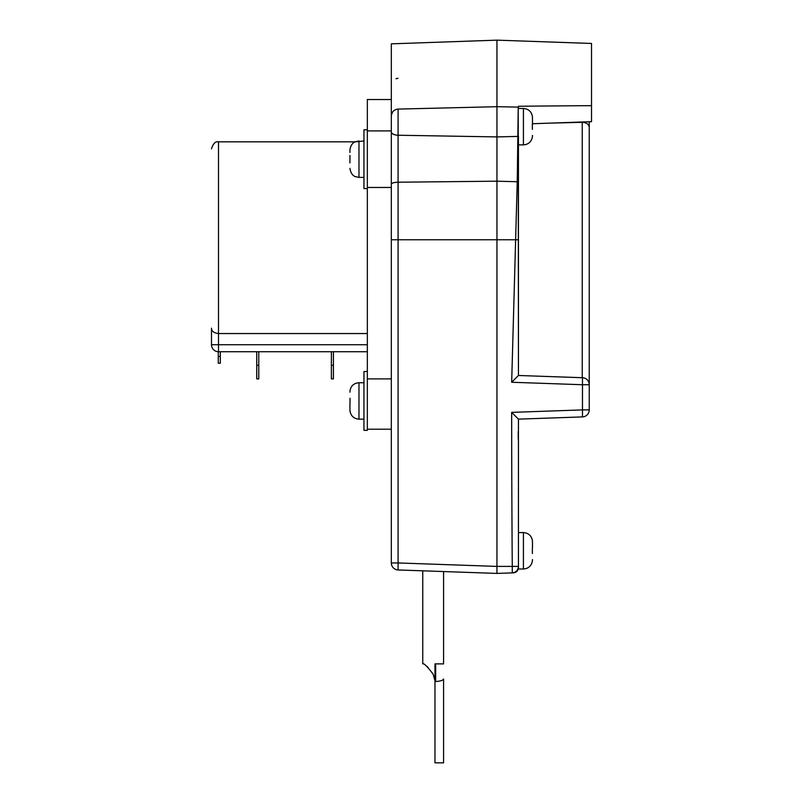 <?xml version="1.0" encoding="UTF-8"?>
<svg xmlns="http://www.w3.org/2000/svg" width="803" height="803" viewBox="0 0 803 803"><rect width="100%" height="100%" fill="white"/><g stroke="black" fill="none" stroke-linecap="round" stroke-linejoin="round"><path stroke-width="1.2" d="M422.759 570.823L422.759 663.89C423.703 662.907 427.176 666.349 433.168 674.209L434.975 680.854M427.959 667.233L425.811 665.577M518.226 136.55L518.226 107.11A6683.319 3606.393 -1 0 0 496.957 106.699L398.087 109.088L496.957 106.699L496.957 40.15L391.322 43.844L391.322 562.953A7.016 7.016 0 0 0 398.087 569.959L496.957 573.412L513.559 572.83C516.53 572.439 518.156 570.752 518.447 567.771C518.146 570.742 516.52 572.429 513.559 572.83L512.264 572.87C516.008 572.368 518.065 570.24 518.447 566.476L518.447 419.136L511.672 412.371A21007.424 20994.626 90 0 0 512.264 566.406L512.264 572.88L496.957 573.412L496.957 566.406L518.447 566.406M532.359 540.61L532.469 542.045L532.359 540.61M532.469 548.078L532.469 542.045M532.359 553.508L532.359 548.078M532.469 559.54L532.359 560.966L532.469 559.54M532.359 116.495L532.469 117.921L532.359 116.495M532.469 123.953L532.469 117.921M532.359 129.383L532.359 123.953M532.469 135.416L532.359 136.851L532.469 135.416M518.447 419.136L582.476 416.908A7.016 7.016 0 0 0 589.241 409.901L589.241 384.727A7.016 7.016 0 0 0 582.476 377.721L518.447 375.483L518.226 107.11L517.242 181.398L511.672 382.258L518.447 375.493L518.447 136.4L496.957 136.911L496.957 566.406L398.087 562.953L398.087 239.766L391.322 239.766L391.322 184.278A7.016 2.078 180 0 1 398.087 182.211L398.087 135.235A7.016 3.413 180 0 1 391.322 131.822L391.322 116.305M518.447 567.048L518.447 568.996L523.415 568.996C528.404 568.634 531.395 565.954 532.409 560.966M518.447 419.146L518.447 433.861M518.226 439.171L518.226 431.422M518.447 107.301L518.447 106.267A13183.293 10153.915 -3 0 1 591.51 105.665L591.51 121.675L532.469 123.732M591.51 105.665L591.51 43.452L496.957 40.15M582.476 377.721L582.476 384.727L589.241 384.727L589.241 121.755M391.322 99.522L367.342 99.522L367.342 430.338L363.95 430.338L363.95 371.528L367.342 371.528M220.313 356.452L218.275 356.452L218.275 363.237L220.313 363.237L220.313 351.734M218.275 356.452L218.275 351.734M367.342 351.734L218.506 351.734L218.506 344.728L211.49 344.728A7.016 7.016 0 0 0 218.506 351.734A7.016 7.016 0 0 1 211.49 344.728L211.49 328.176C211.57 331.217 213.909 333.004 218.506 333.546L367.342 333.546M331.378 365.305L331.378 378.875L333.416 378.875L333.416 365.305L331.378 365.305L331.378 351.734M256.729 365.305L256.729 378.875L258.767 378.875L258.767 365.305L256.729 365.305L256.729 351.734M258.767 351.734L258.767 365.305M333.416 351.734L333.416 365.305M589.241 127.275C588.82 124.184 586.481 122.528 582.235 122.327L549.784 123.13M496.957 106.699L496.957 136.911L398.087 135.235L398.087 109.088L397.244 109.168M349.927 158.191L349.998 155.481M349.927 155.481L349.927 162.899M349.927 150.251L349.927 152.46M367.342 129.785L363.95 129.785L363.95 188.595L367.342 188.595M350.028 390.76L349.927 392.185L350.028 390.76C350.911 385.841 353.902 383.172 358.971 382.73L358.971 419.146C353.993 418.775 350.991 416.105 349.988 411.116L349.927 409.681L350.028 411.116M350.028 398.218L350.028 403.648M349.927 403.648L349.927 409.681M391.322 378.886L367.342 378.886M397.947 78.262L396.009 78.734M394.132 110.533L394.695 110.121M391.553 114.588L392.185 112.962M443.577 571.545L443.577 663.89L434.975 663.89L434.975 762.85L443.577 762.85L443.577 679.007C443.156 680.312 440.516 681.165 435.658 681.566L434.975 681.566M532.409 540.61C531.486 535.701 528.494 533.021 523.415 532.58L523.415 568.996M532.409 116.495C531.486 111.587 528.494 108.907 523.415 108.465L523.415 144.881C528.404 144.51 531.395 141.84 532.409 136.851M589.241 409.901A7.016 7.016 0 0 1 582.476 416.908L582.476 409.901L589.241 409.901M518.447 567.771C518.146 570.742 516.52 572.429 513.559 572.83M518.447 239.766L398.087 239.766L398.087 182.211L496.957 181.187L518.447 181.759M511.672 382.258L582.476 384.727L582.476 409.901L511.672 412.371M367.342 344.728L218.506 344.728L218.506 141.83C215.515 141.177 213.176 143.516 211.49 148.836M582.235 122.327L582.235 377.711M363.95 177.393L358.971 177.393L358.971 140.977L355.147 141.83L218.506 141.83M398.087 569.959L398.087 562.953L391.322 562.953M435.658 663.89L435.658 681.566M518.447 144.881L523.415 144.881M518.447 108.465L523.415 108.465M518.447 532.58L523.415 532.58M363.95 140.977L355.056 141.87C355.077 141.8 350.66 143.366 349.927 150.02M358.971 177.393L355.247 176.59C355.368 176.56 351.062 175.777 349.927 168.349M363.95 382.73L358.971 382.73M363.95 419.146L358.971 419.146M391.322 429.214L367.342 429.214M391.322 130.909L367.342 130.909M391.322 187.46L367.342 187.46M396.632 109.288C393.309 110.342 391.543 112.611 391.322 116.094"/></g></svg>
